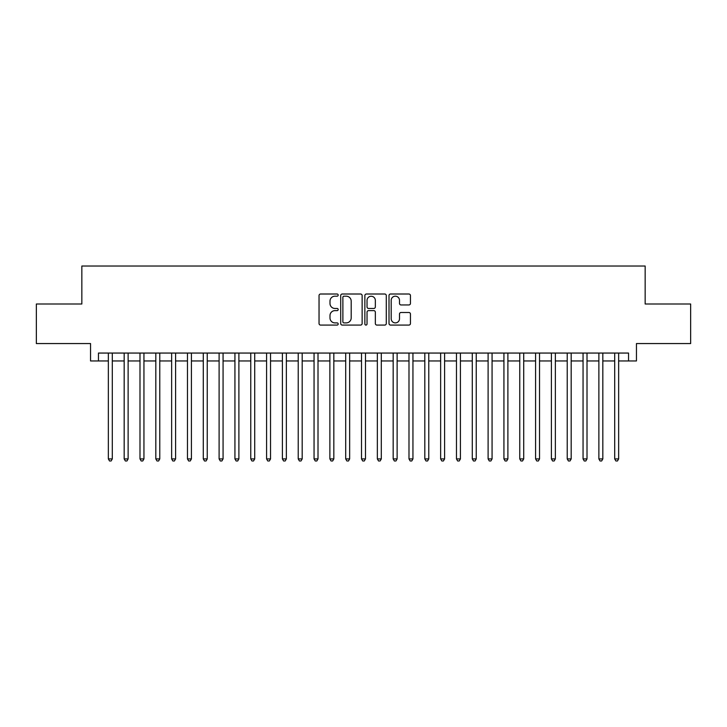 <?xml version="1.0" encoding="UTF-8"?>
<svg xmlns="http://www.w3.org/2000/svg" width="727" height="727" viewBox="0 0 727 727"><rect width="100%" height="100%" fill="white"/><g stroke="black" fill="none" stroke-linecap="round" stroke-linejoin="round"><path stroke-width="1.09" d="M338.182 295.098A1.09 1.09 0 0 0 337.092 294.008L320.598 294.008A1.554 1.554 0 0 0 319.044 295.562L319.044 323.524A1.554 1.554 0 0 0 320.598 325.078L337.092 325.078A1.09 1.09 0 0 0 338.182 323.988A1.09 1.09 0 0 0 337.092 322.897L334.956 322.897A4.971 4.971 0 0 1 329.994 317.926L329.994 315.6A4.971 4.971 0 0 1 334.956 310.629L337.092 310.629A1.09 1.09 0 0 0 338.182 309.538A1.09 1.09 0 0 0 337.092 308.457L334.956 308.457A4.971 4.971 0 0 1 329.994 303.486L329.994 301.151A4.971 4.971 0 0 1 334.956 296.189L337.092 296.189A1.09 1.09 0 0 0 338.182 295.098M408.892 304.958A1.554 1.554 0 0 0 410.446 303.404L410.446 295.562A1.554 1.554 0 0 0 408.892 294.008L390.563 294.008A1.554 1.554 0 0 0 389.009 295.562L389.009 323.524A1.554 1.554 0 0 0 390.563 325.078L408.892 325.078A1.554 1.554 0 0 0 410.446 323.524L410.446 314.046A1.554 1.554 0 0 0 408.892 312.492L401.05 312.492A1.554 1.554 0 0 0 399.496 314.046L399.496 318.744A4.153 4.153 0 0 1 395.343 322.897A4.153 4.153 0 0 1 391.19 318.744L391.19 300.342A4.153 4.153 0 0 1 395.343 296.189A4.153 4.153 0 0 1 399.496 300.342L399.496 303.404A1.554 1.554 0 0 0 401.05 304.958L408.892 304.958M98.454 360.965L98.454 353.058L628.546 353.058L628.546 360.965L636.452 360.965L636.452 343.562L690.65 343.562L690.65 304.004L645.158 304.004L645.158 266.027L81.842 266.027L81.842 304.004L36.35 304.004L36.35 343.562L90.548 343.562L90.548 360.965L108.35 360.965M362.137 295.562A1.554 1.554 0 0 0 360.592 294.008L342.263 294.008A1.554 1.554 0 0 0 340.709 295.562L340.709 323.524A1.554 1.554 0 0 0 342.263 325.078L360.592 325.078A1.554 1.554 0 0 0 362.137 323.524L362.137 295.562M366.408 294.008L384.737 294.008A1.554 1.554 0 0 1 386.291 295.562L386.291 323.524A1.554 1.554 0 0 1 384.737 325.078L376.895 325.078A1.554 1.554 0 0 1 375.341 323.524L375.341 312.183A1.554 1.554 0 0 0 373.787 310.629L368.589 310.629A1.554 1.554 0 0 0 367.035 312.183L367.035 323.988A1.09 1.09 0 0 1 365.945 325.078A1.09 1.09 0 0 1 364.863 323.988L364.863 295.562A1.554 1.554 0 0 1 366.408 294.008M112.303 360.965L124.172 360.965M128.125 360.965L139.993 360.965M143.946 360.965L155.814 360.965M159.776 360.965L171.645 360.965M175.598 360.965L187.466 360.965M191.419 360.965L203.287 360.965M207.24 360.965L219.109 360.965M223.071 360.965L234.93 360.965M238.892 360.965L250.76 360.965M254.714 360.965L266.582 360.965M270.535 360.965L282.403 360.965M286.356 360.965L298.224 360.965M302.187 360.965L314.055 360.965M318.008 360.965L329.876 360.965M333.829 360.965L345.698 360.965M349.651 360.965L361.519 360.965M365.481 360.965L377.349 360.965M381.302 360.965L393.171 360.965M397.124 360.965L408.992 360.965M412.945 360.965L424.813 360.965M428.776 360.965L440.644 360.965M444.597 360.965L456.465 360.965M460.418 360.965L472.286 360.965M476.24 360.965L488.108 360.965M492.07 360.965L503.929 360.965M507.891 360.965L519.76 360.965M523.713 360.965L535.581 360.965M539.534 360.965L551.402 360.965M555.355 360.965L567.224 360.965M571.186 360.965L583.054 360.965M587.007 360.965L598.875 360.965M602.828 360.965L614.697 360.965M618.65 360.965L628.546 360.965M343.971 296.189A1.09 1.09 0 0 0 342.88 297.27L342.88 321.816A1.09 1.09 0 0 0 343.971 322.897L346.225 322.897A4.971 4.971 0 0 0 351.196 317.926L351.196 301.151A4.971 4.971 0 0 0 346.225 296.189L343.971 296.189M375.341 300.415A4.153 4.153 0 0 0 371.188 296.262A4.153 4.153 0 0 0 367.035 300.415L367.035 306.903A1.554 1.554 0 0 0 368.589 308.457L373.787 308.457A1.554 1.554 0 0 0 375.341 306.903L375.341 300.415M112.303 353.058L112.303 458.919L108.35 458.919L108.35 353.058M112.303 458.919L111.113 460.973L109.532 460.973L108.35 458.919M128.125 353.058L128.125 458.919L124.172 458.919L124.172 353.058M128.125 458.919L126.943 460.973L125.353 460.973L124.172 458.919M143.946 353.058L143.946 458.919L139.993 458.919L139.993 353.058M143.946 458.919L142.765 460.973L141.183 460.973L139.993 458.919M159.776 353.058L159.776 458.919L155.814 458.919L155.814 353.058M159.776 458.919L158.586 460.973L157.005 460.973L155.814 458.919M175.598 353.058L175.598 458.919L171.645 458.919L171.645 353.058M175.598 458.919L174.407 460.973L172.826 460.973L171.645 458.919M191.419 353.058L191.419 458.919L187.466 458.919L187.466 353.058M191.419 458.919L190.229 460.973L188.647 460.973L187.466 458.919M207.24 353.058L207.24 458.919L203.287 458.919L203.287 353.058M207.24 458.919L206.059 460.973L204.478 460.973L203.287 458.919M223.071 353.058L223.071 458.919L219.109 458.919L219.109 353.058M223.071 458.919L221.88 460.973L220.299 460.973L219.109 458.919M238.892 353.058L238.892 458.919L234.93 458.919L234.93 353.058M238.892 458.919L237.702 460.973L236.121 460.973L234.93 458.919M254.714 353.058L254.714 458.919L250.76 458.919L250.76 353.058M254.714 458.919L253.523 460.973L251.942 460.973L250.76 458.919M270.535 353.058L270.535 458.919L266.582 458.919L266.582 353.058M270.535 458.919L269.353 460.973L267.772 460.973L266.582 458.919M286.356 353.058L286.356 458.919L282.403 458.919L282.403 353.058M286.356 458.919L285.175 460.973L283.594 460.973L282.403 458.919M302.187 353.058L302.187 458.919L298.224 458.919L298.224 353.058M302.187 458.919L300.996 460.973L299.415 460.973L298.224 458.919M318.008 353.058L318.008 458.919L314.055 458.919L314.055 353.058M318.008 458.919L316.818 460.973L315.236 460.973L314.055 458.919M333.829 353.058L333.829 458.919L329.876 458.919L329.876 353.058M333.829 458.919L332.648 460.973L331.058 460.973L329.876 458.919M349.651 353.058L349.651 458.919L345.698 458.919L345.698 353.058M349.651 458.919L348.469 460.973L346.888 460.973L345.698 458.919M365.481 353.058L365.481 458.919L361.519 458.919L361.519 353.058M365.481 458.919L364.291 460.973L362.709 460.973L361.519 458.919M381.302 353.058L381.302 458.919L377.349 458.919L377.349 353.058M381.302 458.919L380.112 460.973L378.531 460.973L377.349 458.919M397.124 353.058L397.124 458.919L393.171 458.919L393.171 353.058M397.124 458.919L395.942 460.973L394.352 460.973L393.171 458.919M412.945 353.058L412.945 458.919L408.992 458.919L408.992 353.058M412.945 458.919L411.764 460.973L410.182 460.973L408.992 458.919M428.776 353.058L428.776 458.919L424.813 458.919L424.813 353.058M428.776 458.919L427.585 460.973L426.004 460.973L424.813 458.919M444.597 353.058L444.597 458.919L440.644 458.919L440.644 353.058M444.597 458.919L443.406 460.973L441.825 460.973L440.644 458.919M460.418 353.058L460.418 458.919L456.465 458.919L456.465 353.058M460.418 458.919L459.228 460.973L457.647 460.973L456.465 458.919M476.24 353.058L476.24 458.919L472.286 458.919L472.286 353.058M476.24 458.919L475.058 460.973L473.477 460.973L472.286 458.919M492.07 353.058L492.07 458.919L488.108 458.919L488.108 353.058M492.07 458.919L490.879 460.973L489.298 460.973L488.108 458.919M507.891 353.058L507.891 458.919L503.929 458.919L503.929 353.058M507.891 458.919L506.701 460.973L505.12 460.973L503.929 458.919M523.713 353.058L523.713 458.919L519.76 458.919L519.76 353.058M523.713 458.919L522.522 460.973L520.941 460.973L519.76 458.919M539.534 353.058L539.534 458.919L535.581 458.919L535.581 353.058M539.534 458.919L538.353 460.973L536.771 460.973L535.581 458.919M555.355 353.058L555.355 458.919L551.402 458.919L551.402 353.058M555.355 458.919L554.174 460.973L552.593 460.973L551.402 458.919M571.186 353.058L571.186 458.919L567.224 458.919L567.224 353.058M571.186 458.919L569.995 460.973L568.414 460.973L567.224 458.919M587.007 353.058L587.007 458.919L583.054 458.919L583.054 353.058M587.007 458.919L585.817 460.973L584.235 460.973L583.054 458.919M602.828 353.058L602.828 458.919L598.875 458.919L598.875 353.058M602.828 458.919L601.647 460.973L600.057 460.973L598.875 458.919M618.65 353.058L618.65 458.919L614.697 458.919L614.697 353.058M618.65 458.919L617.468 460.973L615.887 460.973L614.697 458.919"/></g></svg>
